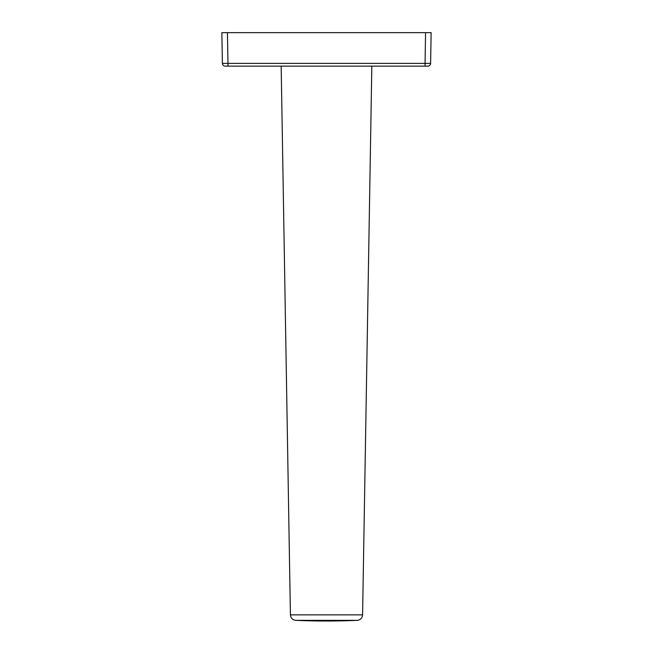 <?xml version="1.0" encoding="UTF-8"?>
<svg xmlns="http://www.w3.org/2000/svg" width="653" height="653" viewBox="0 0 653 653"><rect width="100%" height="100%" fill="white"/><g stroke="black" fill="none" stroke-linecap="round" stroke-linejoin="round"><path stroke-width="0.98" d="M425.56 32.65L425.021 66.133L227.979 66.133L227.979 63.39L222.395 63.39A2.792 2.792 0 0 0 225.187 66.133L227.979 66.133L225.187 66.133A2.792 2.792 0 0 1 222.395 63.39L221.865 32.65L227.44 32.65L227.979 63.39L430.605 63.39A2.792 2.792 0 0 1 427.813 66.133L425.021 66.133L427.813 66.133A2.792 2.792 0 0 0 430.605 63.39L431.135 32.65L227.44 32.65M295.752 620.35A697.592 697.592 0 0 0 357.248 620.35L295.752 620.35C292.536 619.926 290.756 618.097 290.414 614.865L362.586 614.865L371.835 66.133M290.414 614.865L281.165 66.133M357.248 620.35C360.464 619.926 362.244 618.097 362.586 614.865"/></g></svg>

